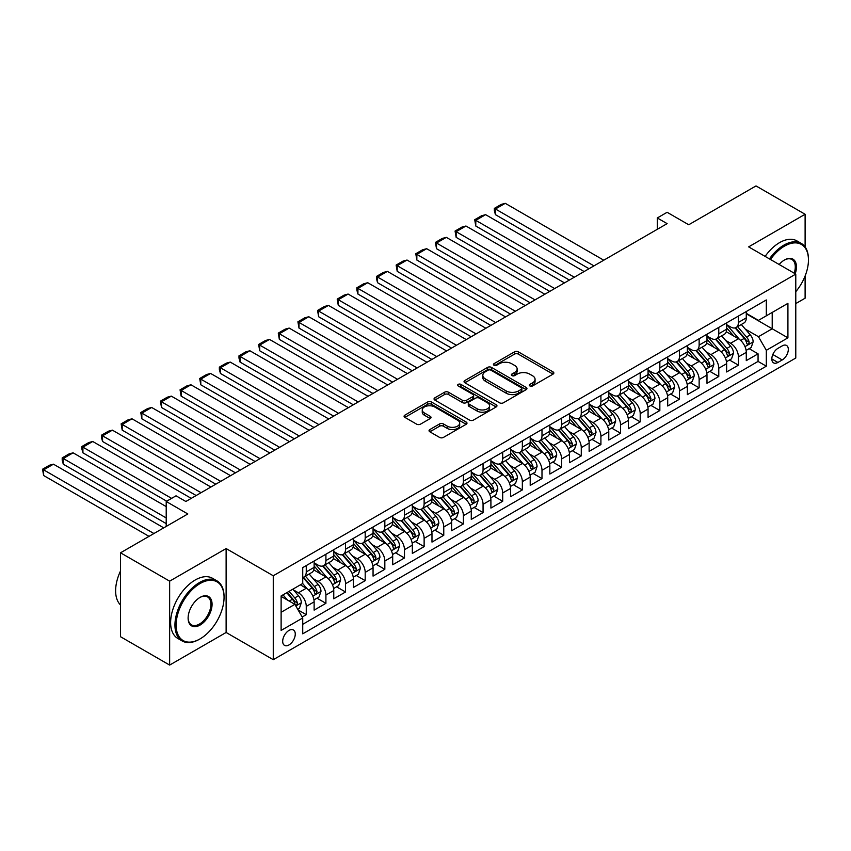 <?xml version="1.0" encoding="UTF-8"?>
<svg xmlns="http://www.w3.org/2000/svg" width="851" height="851" viewBox="0 0 851 851"><rect width="100%" height="100%" fill="white"/><g stroke="black" fill="none" stroke-linecap="round" stroke-linejoin="round"><path stroke-width="1.28" d="M529.865 385.95A1.904 1.106 0 0 0 532.566 385.95L553.044 374.121A2.723 1.574 0 0 0 553.852 373.015A2.723 1.574 0 0 0 553.044 371.898L518.344 351.857A2.723 1.574 0 0 0 514.483 351.857L493.995 363.685A1.904 1.106 0 0 0 493.442 364.462A1.904 1.106 0 0 0 493.995 365.249A1.904 1.106 0 0 0 496.697 365.249L499.346 363.717A8.723 5.042 0 0 1 511.685 363.717L514.578 365.387A8.723 5.042 0 0 1 517.142 368.951A8.723 5.042 0 0 1 514.578 372.515L511.93 374.036A1.904 1.106 0 0 0 511.377 374.823A1.904 1.106 0 0 0 511.93 375.599A1.904 1.106 0 0 0 514.632 375.599L517.28 374.068A8.723 5.042 0 0 1 529.62 374.068L532.513 375.738A8.723 5.042 0 0 1 535.066 379.301A8.723 5.042 0 0 1 532.513 382.865L529.865 384.397A1.904 1.106 0 0 0 529.301 385.173A1.904 1.106 0 0 0 529.865 385.95L529.865 384.397M288.978 644.952A8.893 5.127 120 0 0 294.786 637.112A8.893 5.127 120 0 0 293.425 629.995A8.893 5.127 120 0 0 288.978 630.431A8.893 5.127 120 0 0 283.17 638.271A8.893 5.127 120 0 0 284.532 645.388A8.893 5.127 120 0 0 288.978 644.952M429.84 429.564A2.723 1.574 0 0 0 429.042 430.67A2.723 1.574 0 0 0 429.84 431.787L439.573 437.414A2.723 1.574 0 0 0 443.435 437.414L466.188 424.277A2.723 1.574 0 0 0 466.986 423.16A2.723 1.574 0 0 0 466.188 422.043L431.478 402.012A2.723 1.574 0 0 0 427.627 402.012L404.874 415.15A2.723 1.574 0 0 0 404.076 416.256A2.723 1.574 0 0 0 404.874 417.373L416.628 424.16A2.723 1.574 0 0 0 420.49 424.16L430.223 418.543A2.723 1.574 0 0 0 431.021 417.426A2.723 1.574 0 0 0 430.223 416.32L424.394 412.948A7.297 4.212 0 0 1 422.256 409.969A7.297 4.212 0 0 1 426.755 406.076A7.297 4.212 0 0 1 434.712 406.991L457.561 420.181A7.297 4.212 0 0 1 459.689 423.16A7.297 4.212 0 0 1 455.189 427.053A7.297 4.212 0 0 1 447.243 426.138L443.435 423.936A2.723 1.574 0 0 0 439.573 423.936L429.84 429.564L429.84 431.787M805.11 246.95L805.11 214.271L756.007 185.922L688.725 224.76L667.12 212.293L657.291 217.962L667.12 223.632L185.848 501.484L176.029 495.814L166.211 501.484L166.211 526.439M169.647 581.159L169.647 665.078L226.121 632.474L226.121 548.555L169.647 581.159L120.534 552.799L187.816 513.961L166.211 501.484M226.121 548.555L273.267 575.765L795.781 274.096L795.781 358.026L273.267 659.695L273.267 575.765M805.11 214.271L748.635 246.875L795.781 274.096M499.537 402.789A2.723 1.574 0 0 0 503.398 402.789L526.152 389.652A2.723 1.574 0 0 0 526.95 388.545A2.723 1.574 0 0 0 526.152 387.428L491.442 367.387A2.723 1.574 0 0 0 487.591 367.387L464.837 380.525A2.723 1.574 0 0 0 464.04 381.642A2.723 1.574 0 0 0 464.837 382.748L499.537 402.789M458.944 386.365A1.904 1.106 0 0 1 460.88 386.631L460.88 384.365L496.165 404.736A2.723 1.574 0 0 1 496.963 405.853A2.723 1.574 0 0 1 496.165 406.959L473.411 420.096A2.723 1.574 0 0 1 469.561 420.096L434.85 400.066L434.85 397.832A2.723 1.574 0 0 0 434.053 398.949A2.723 1.574 0 0 0 434.85 400.066M434.85 397.832L444.594 392.215A2.723 1.574 0 0 1 448.445 392.215L462.519 400.342A2.723 1.574 0 0 0 466.38 400.342L472.837 396.609A2.723 1.574 0 0 0 473.635 395.502A2.723 1.574 0 0 0 472.837 394.385L458.178 385.928A1.904 1.106 0 0 1 457.625 385.141A1.904 1.106 0 0 1 458.806 384.131A1.904 1.106 0 0 1 460.88 384.365M169.647 665.078L120.534 636.729L120.534 552.799M795.781 303.584L805.11 298.201L805.11 276.001M302.19 617.018L306.264 614.667L298.116 609.965M293.478 589.934L298.403 592.785A11.116 6.414 60 0 1 306.264 606.391L314.125 601.859L314.125 610.135L325.912 603.327L316.966 598.168M313.115 578.595L318.051 581.435A11.116 6.414 60 0 1 325.912 595.051L333.762 590.509L333.762 598.796L345.549 591.988L336.613 586.828M332.762 567.255L337.698 570.096A11.116 6.414 60 0 1 345.549 583.712L353.41 579.169L353.41 587.456L365.196 580.648L356.261 575.489M352.41 555.905L357.335 558.756A11.116 6.414 60 0 1 365.196 572.372L373.057 567.83L373.057 576.106L384.833 569.308L375.897 564.149M372.047 544.566L376.982 547.416A11.116 6.414 60 0 1 384.833 561.022L392.694 556.49L392.694 564.766L404.48 557.969L395.545 552.799M391.694 533.226L396.619 536.077A11.116 6.414 60 0 1 404.48 549.682L412.341 545.151L412.341 553.427L424.128 546.619L415.192 541.459M411.331 521.886L416.267 524.737A11.116 6.414 60 0 1 424.128 538.343L431.978 533.811L431.978 542.087L443.765 535.279L434.829 530.12M430.978 510.547L435.914 513.398A11.116 6.414 60 0 1 443.765 527.003L451.626 522.471L451.626 530.747L463.412 523.939L454.477 518.78M450.626 499.207L455.551 502.047A11.116 6.414 60 0 1 463.412 515.663L471.273 511.121L471.273 519.408L483.06 512.6L474.113 507.441M470.263 487.868L475.198 490.708A11.116 6.414 60 0 1 483.06 504.324L490.91 499.782L490.91 508.068L502.696 501.26L493.761 496.101M489.91 476.517L494.846 479.368A11.116 6.414 60 0 1 502.696 492.984L510.557 488.442L510.557 496.718L522.344 489.921L513.408 484.762M509.558 465.178L514.483 468.029A11.116 6.414 60 0 1 522.344 481.634L530.205 477.103L530.205 485.378L541.991 478.581L533.045 473.411M529.194 453.838L534.13 456.689A11.116 6.414 60 0 1 541.991 470.295L549.842 465.763L549.842 474.039L561.628 467.231L552.693 462.072M548.842 442.499L553.767 445.35A11.116 6.414 60 0 1 561.628 458.955L569.489 454.423L569.489 462.699L581.276 455.891L572.34 450.732M568.479 431.159L573.414 434.01A11.116 6.414 60 0 1 581.276 447.615L589.126 443.084L589.126 451.36L600.912 444.552L591.977 439.393M588.126 419.82L593.062 422.66A11.116 6.414 60 0 1 600.912 436.276L608.773 431.734L608.773 440.02L620.56 433.212L611.624 428.053M607.774 408.48L612.699 411.32A11.116 6.414 60 0 1 620.56 424.936L628.421 420.394L628.421 428.681L640.207 421.873L631.261 416.713M627.41 397.14L632.346 399.981A11.116 6.414 60 0 1 640.207 413.597L648.058 409.054L648.058 417.33L659.844 410.533L650.909 405.374M647.058 385.79L651.994 388.641A11.116 6.414 60 0 1 659.844 402.246L667.705 397.715L667.705 405.991L679.492 399.193L670.556 394.024M666.705 374.451L671.63 377.301A11.116 6.414 60 0 1 679.492 390.907L687.353 386.375L687.353 394.651L699.139 387.843L690.193 382.684M686.342 363.111L691.278 365.962A11.116 6.414 60 0 1 699.139 379.567L706.99 375.036L706.99 383.312L718.776 376.504L709.84 371.344M705.99 351.771L710.915 354.622A11.116 6.414 60 0 1 718.776 368.228L726.637 363.696L726.637 371.972L738.423 365.164L738.423 356.888A11.116 6.414 -120 0 0 730.562 343.272L725.626 340.432M729.488 360.005L738.423 365.164M314.125 601.859A11.116 6.414 -120 0 0 306.264 588.243L300.371 584.839M333.762 590.509A11.116 6.414 -120 0 0 325.912 576.904L313.764 569.893M353.41 579.169A11.116 6.414 -120 0 0 345.549 565.564L333.401 558.554M373.057 567.83A11.116 6.414 -120 0 0 365.196 554.224L353.048 547.204M392.694 556.49A11.116 6.414 -120 0 0 384.833 542.885L372.685 535.864M412.341 545.151A11.116 6.414 -120 0 0 404.48 531.535L392.332 524.524M431.978 533.811A11.116 6.414 -120 0 0 424.128 520.195L411.98 513.185M451.626 522.471A11.116 6.414 -120 0 0 443.765 508.855L431.617 501.845M471.273 511.121A11.116 6.414 -120 0 0 463.412 497.516L451.264 490.506M490.91 499.782A11.116 6.414 -120 0 0 483.06 486.176L470.911 479.166M510.557 488.442A11.116 6.414 -120 0 0 502.696 474.837L490.548 467.816M530.205 477.103A11.116 6.414 -120 0 0 522.344 463.497L510.196 456.476M549.842 465.763A11.116 6.414 -120 0 0 541.991 452.147L529.833 445.137M569.489 454.423A11.116 6.414 -120 0 0 561.628 440.807L549.48 433.797M589.126 443.084A11.116 6.414 -120 0 0 581.276 429.468L569.128 422.458M608.773 431.734A11.116 6.414 -120 0 0 600.912 418.128L588.764 411.118M628.421 420.394A11.116 6.414 -120 0 0 620.56 406.789L608.412 399.779M648.058 409.054A11.116 6.414 -120 0 0 640.207 395.449L628.059 388.428M667.705 397.715A11.116 6.414 -120 0 0 659.844 384.109L647.696 377.089M687.353 386.375A11.116 6.414 -120 0 0 679.492 372.759L667.344 365.749M706.99 375.036A11.116 6.414 -120 0 0 699.139 361.42L686.991 354.41M726.637 363.696A11.116 6.414 -120 0 0 718.776 350.08L706.628 343.07M782.229 345.889L777.899 348.378A8.616 4.968 120 0 0 772.283 355.973A8.616 4.968 120 0 0 773.602 362.866A8.616 4.968 120 0 0 777.899 362.441L782.229 359.952A8.616 4.968 120 0 0 787.856 352.357A8.616 4.968 120 0 0 786.537 345.463A8.616 4.968 120 0 0 782.229 345.889M281.117 612.284L294.871 604.348L302.733 617.954L302.733 633.835L766.315 366.185L766.315 350.314L758.454 336.698L745.274 329.092M302.733 617.954L281.117 630.431L281.117 595.955L302.733 583.478L302.733 567.606L766.315 299.956L766.315 315.827L787.92 303.36L787.92 337.836L766.315 350.314M314.125 562.841L318.051 565.107A11.116 6.414 60 0 0 323.603 565.66L331.465 561.117A11.116 6.414 -120 0 0 333.762 556.033L333.762 549.682M333.762 551.501L337.698 553.767A11.116 6.414 60 0 0 343.251 554.32L351.112 549.778A11.116 6.414 -120 0 0 353.41 544.693L353.41 538.343M353.41 540.162L357.335 542.427A11.116 6.414 60 0 0 362.898 542.981L370.749 538.438A11.116 6.414 -120 0 0 373.057 533.354L373.057 527.003M373.057 528.822L376.982 531.088A11.116 6.414 60 0 0 382.535 531.63L390.396 527.099A11.116 6.414 -120 0 0 392.694 522.014L392.694 515.663M392.694 517.472L396.619 519.748A11.116 6.414 60 0 0 402.183 520.291L410.033 515.759A11.116 6.414 -120 0 0 412.341 510.674L412.341 504.324M412.341 506.132L416.267 508.398A11.116 6.414 60 0 0 421.819 508.951L429.681 504.42A11.116 6.414 -120 0 0 431.978 499.335L431.978 492.974M431.978 494.793L435.914 497.058A11.116 6.414 60 0 0 441.467 497.612L449.328 493.08A11.116 6.414 -120 0 0 451.626 487.985L451.626 481.634M451.626 483.453L455.551 485.719A11.116 6.414 60 0 0 461.114 486.272L468.965 481.73A11.116 6.414 -120 0 0 471.273 476.645L471.273 470.295M471.273 472.114L475.198 474.379A11.116 6.414 60 0 0 480.751 474.932L488.612 470.39A11.116 6.414 -120 0 0 490.91 465.306L490.91 458.955M490.91 460.774L494.846 463.04A11.116 6.414 60 0 0 500.399 463.593L508.26 459.051A11.116 6.414 -120 0 0 510.557 453.966L510.557 447.615M510.557 449.434L514.483 451.7A11.116 6.414 60 0 0 520.046 452.253L527.897 447.711A11.116 6.414 -120 0 0 530.205 442.626L530.205 436.276M530.205 438.084L534.13 440.361A11.116 6.414 60 0 0 539.683 440.903L547.544 436.372A11.116 6.414 -120 0 0 549.842 431.287L549.842 424.936M549.842 426.745L553.767 429.01A11.116 6.414 60 0 0 559.33 429.564L567.181 425.032A11.116 6.414 -120 0 0 569.489 419.947L569.489 413.597M569.489 415.405L573.414 417.671A11.116 6.414 60 0 0 578.967 418.224L586.828 413.692A11.116 6.414 -120 0 0 589.126 408.597L589.126 402.246M589.126 404.065L593.062 406.331A11.116 6.414 60 0 0 598.615 406.884L606.476 402.342A11.116 6.414 -120 0 0 608.773 397.257L608.773 390.907M608.773 392.726L612.699 394.992A11.116 6.414 60 0 0 618.262 395.545L626.113 391.003A11.116 6.414 -120 0 0 628.421 385.918L628.421 379.567M628.421 381.386L632.346 383.652A11.116 6.414 60 0 0 637.899 384.205L645.76 379.663A11.116 6.414 -120 0 0 648.058 374.578L648.058 368.228M648.058 370.047L651.994 372.312A11.116 6.414 60 0 0 657.546 372.866L665.408 368.323A11.116 6.414 -120 0 0 667.705 363.239L667.705 356.888M667.705 358.696L671.63 360.973A11.116 6.414 60 0 0 677.194 361.515L685.044 356.984A11.116 6.414 -120 0 0 687.353 351.899L687.353 345.549M687.353 347.357L691.278 349.633A11.116 6.414 60 0 0 696.831 350.176L704.692 345.644A11.116 6.414 -120 0 0 706.99 340.56L706.99 334.209M706.99 336.017L710.915 338.283A11.116 6.414 60 0 0 716.478 338.836L724.329 334.305A11.116 6.414 -120 0 0 726.637 329.209L726.637 322.859M302.733 624.304L758.06 361.42L758.06 353.825L746.274 360.633L746.274 352.346A11.116 6.414 -120 0 0 738.423 338.741L726.275 331.73M726.637 324.678L730.562 326.944A11.116 6.414 -120 0 0 736.115 327.497A11.116 6.414 -120 0 0 738.423 322.412L738.423 316.061M736.115 327.497L743.976 322.965A11.116 6.414 -120 0 0 746.274 317.87L746.274 311.519M306.264 565.564L306.264 571.915A11.116 6.414 60 0 1 303.967 576.999A11.116 6.414 60 0 1 302.733 577.446M303.967 576.999L311.817 572.468A11.116 6.414 -120 0 0 314.125 567.372L314.125 561.022M325.912 554.224L325.912 560.575A11.116 6.414 60 0 1 323.603 565.66M345.549 542.885L345.549 549.235A11.116 6.414 60 0 1 343.251 554.32M365.196 531.535L365.196 537.885A11.116 6.414 60 0 1 362.898 542.981M384.833 520.195L384.833 526.546A11.116 6.414 60 0 1 382.535 531.63M404.48 508.855L404.48 515.206A11.116 6.414 60 0 1 402.183 520.291M424.128 497.516L424.128 503.866A11.116 6.414 60 0 1 421.819 508.951M443.765 486.176L443.765 492.527A11.116 6.414 60 0 1 441.467 497.612M463.412 474.837L463.412 481.187A11.116 6.414 60 0 1 461.114 486.272M483.06 463.497L483.06 469.848A11.116 6.414 60 0 1 480.751 474.932M502.696 452.147L502.696 458.498A11.116 6.414 60 0 1 500.399 463.593M522.344 440.807L522.344 447.158A11.116 6.414 60 0 1 520.046 452.253M541.991 429.468L541.991 435.818A11.116 6.414 60 0 1 539.683 440.903M561.628 418.128L561.628 424.479A11.116 6.414 60 0 1 559.33 429.564M581.276 406.789L581.276 413.139A11.116 6.414 60 0 1 578.967 418.224M600.912 395.449L600.912 401.8A11.116 6.414 60 0 1 598.615 406.884M620.56 384.109L620.56 390.46A11.116 6.414 60 0 1 618.262 395.545M640.207 372.759L640.207 379.11A11.116 6.414 60 0 1 637.899 384.205M659.844 361.42L659.844 367.77A11.116 6.414 60 0 1 657.546 372.866M679.492 350.08L679.492 356.431A11.116 6.414 60 0 1 677.194 361.515M699.139 338.741L699.139 345.091A11.116 6.414 60 0 1 696.831 350.176M718.776 327.401L718.776 333.752A11.116 6.414 60 0 1 716.478 338.836M718.776 368.228L718.776 376.504M699.139 379.567L699.139 387.843M679.492 390.907L679.492 399.193M659.844 402.246L659.844 410.533M640.207 413.597L640.207 421.873M620.56 424.936L620.56 433.212M600.912 436.276L600.912 444.552M581.276 447.615L581.276 455.891M561.628 458.955L561.628 467.231M541.991 470.295L541.991 478.581M522.344 481.634L522.344 489.921M502.696 492.984L502.696 501.26M483.06 504.324L483.06 512.6M463.412 515.663L463.412 523.939M443.765 527.003L443.765 535.279M424.128 538.343L424.128 546.619M404.48 549.682L404.48 557.969M384.833 561.022L384.833 569.308M365.196 572.372L365.196 580.648M345.549 583.712L345.549 591.988M325.912 595.051L325.912 603.327M306.264 606.391L306.264 614.667M294.871 604.348L281.117 596.413M758.454 336.698L772.208 328.763L772.208 312.434L787.92 303.36M746.274 313.796L787.92 337.836M746.274 313.338L758.454 320.37L766.315 315.827M226.121 632.474L273.267 659.695M657.291 217.962L657.291 229.302M749.125 348.665L758.06 353.825M758.06 361.42L766.315 366.185M530.62 386.226L532.513 385.131A8.723 5.042 0 0 0 535.066 381.567L535.066 379.301M517.142 368.951L517.142 371.217A8.723 5.042 0 0 1 514.578 374.78L512.696 375.865M553.012 374.142L518.344 354.133A2.723 1.574 0 0 0 514.483 354.133L494.761 365.515M526.152 387.428L526.152 389.652L491.442 369.653A2.723 1.574 0 0 0 487.591 369.653L464.869 382.769M521.333 389.322A1.904 1.106 0 0 0 521.886 388.545A1.904 1.106 0 0 0 521.333 387.758L490.867 370.174A1.904 1.106 0 0 0 488.166 370.174L485.368 371.791A8.723 5.042 0 0 0 482.815 375.344A8.723 5.042 0 0 0 485.368 378.908L506.196 390.939A8.723 5.042 0 0 0 518.536 390.939L521.333 389.322L521.333 391.588A1.904 1.106 0 0 0 521.886 390.811L521.886 388.545M482.815 375.344L482.815 377.621A8.723 5.042 0 0 0 485.368 381.184L485.368 378.908M521.333 391.588L518.536 393.205A8.723 5.042 0 0 1 506.196 393.205L485.368 381.184M434.893 400.087L444.594 394.481L444.594 392.215M473.635 395.502L473.635 397.768A2.723 1.574 0 0 1 472.837 398.874L466.38 402.608A2.723 1.574 0 0 1 462.519 402.608L448.445 394.481A2.723 1.574 0 0 0 444.594 394.481M460.88 386.631L496.133 406.98M477.124 408.778A7.297 4.212 0 0 0 485.081 409.682A7.297 4.212 0 0 0 489.58 405.799A7.297 4.212 0 0 0 487.442 402.821L479.39 398.172A2.723 1.574 0 0 0 475.539 398.172L469.082 401.895A2.723 1.574 0 0 0 468.284 403.012A2.723 1.574 0 0 0 469.082 404.129L477.124 408.778L477.124 411.044A7.297 4.212 0 0 0 485.081 411.958A7.297 4.212 0 0 0 489.58 408.065L489.58 405.799M468.284 403.012L468.284 405.278A2.723 1.574 0 0 0 469.082 406.395L469.082 404.129M477.124 411.044L469.082 406.395M459.689 423.16L459.689 425.426A7.297 4.212 0 0 1 455.189 429.319A7.297 4.212 0 0 1 447.243 428.404L443.435 426.213A2.723 1.574 0 0 0 439.573 426.213L429.872 431.808M422.256 409.969L422.256 412.235A7.297 4.212 0 0 0 424.394 415.214L424.394 412.948M430.191 418.564L424.394 415.214M466.146 424.298L431.478 404.278A2.723 1.574 0 0 0 427.627 404.278L404.906 417.394M746.114 350.399L751.188 347.474L753.156 341.804A7.361 4.255 -120 0 0 750.284 334.89L741.306 324.497M593.945 265.874L495.431 208.995L505.249 203.325L603.763 260.204M739.508 339.464L728.871 327.135A21.254 12.265 -120 0 0 726.637 324.795M495.431 214.665L494.346 210.644L494.346 208.378L495.431 208.995L495.431 214.665L589.03 268.714M733.679 335.996L727.722 329.103A17.637 10.18 -120 0 0 726.637 327.922M735.115 327.901L744.2 338.411A7.361 4.255 60 0 1 746.816 343.474C747.923 344.953 748.71 344.506 749.178 342.113A7.361 4.255 -120 0 0 746.55 337.049L737.583 326.656M735.658 327.72L745.402 339.017A3.755 2.17 60 0 1 746.348 340.485L749.178 342.113M746.816 343.474L747.359 344.347M494.346 208.378L501.228 204.41L505.249 203.325M795.781 291.702A33.891 19.562 120 0 0 808.45 259.981A33.891 19.562 120 0 0 784.484 246.141A33.891 19.562 120 0 0 770.453 259.481M769.442 258.895A34.721 20.052 -60 0 1 783.899 245.12A34.721 20.052 -60 0 1 801.259 243.397A34.721 20.052 -60 0 1 808.45 259.3A34.721 20.052 -60 0 1 808.45 259.64M779.154 264.501A16.946 9.786 -60 0 1 784.484 259.981L784.484 259.981A16.946 9.786 -60 0 1 795.217 273.767M765.123 256.396A34.721 20.052 -60 0 1 779.569 242.62A34.721 20.052 -60 0 1 796.94 240.907L801.259 243.397M794.185 273.171A16.116 9.308 120 0 0 791.951 259.523A16.116 9.308 120 0 0 784.186 260.151M199.506 639.218L200.091 638.878A33.891 19.562 120 0 0 224.058 597.37A33.891 19.562 120 0 0 200.091 583.541A33.891 19.562 120 0 0 176.125 625.049A33.891 19.562 120 0 0 200.091 638.878L199.506 639.218A34.721 20.052 -60 0 1 182.135 640.941A34.721 20.052 -60 0 1 176.817 613.114A34.721 20.052 -60 0 1 199.506 582.52A34.721 20.052 -60 0 1 216.867 580.797A34.721 20.052 -60 0 1 224.058 596.689A34.721 20.052 -60 0 1 224.058 597.04M200.091 625.049A16.946 9.786 -60 0 1 188.114 618.124A16.946 9.786 -60 0 1 200.091 597.37L200.091 597.37A16.946 9.786 -60 0 1 212.069 604.295A16.946 9.786 -60 0 1 200.091 625.049M188.114 617.783A16.116 9.308 120 0 0 191.443 624.825A16.116 9.308 120 0 0 199.506 624.028A16.116 9.308 120 0 0 210.027 609.827A16.116 9.308 120 0 0 207.559 596.913A16.116 9.308 120 0 0 199.794 597.551M182.135 640.941L177.816 638.452A34.721 20.052 -60 0 1 172.498 610.624A34.721 20.052 -60 0 1 195.177 580.02A34.721 20.052 -60 0 1 212.537 578.297L216.867 580.797M120.534 604.976A34.721 20.052 -60 0 1 120.534 570.947M726.467 361.749L731.541 358.814L733.509 353.144A7.361 4.255 -120 0 0 730.647 346.229L721.669 335.837M574.297 277.213L475.783 220.345L485.613 214.665L584.116 271.543M719.872 350.803L709.223 338.475A21.254 12.265 -120 0 0 706.99 336.145M475.783 226.015L474.709 219.718L475.783 220.345L475.783 226.015L569.383 280.053M714.032 347.346L708.075 340.453A17.637 10.18 -120 0 0 706.99 339.262M715.478 339.241L724.552 349.75A7.361 4.255 60 0 1 727.179 354.814C728.286 356.303 729.073 355.846 729.53 353.463A7.361 4.255 -120 0 0 726.914 348.389L717.936 337.996M716.01 339.07L725.765 350.357A3.755 2.17 60 0 1 726.711 351.825L729.53 353.463M727.179 354.814L727.711 355.686M474.709 219.718L481.581 215.75L485.613 214.665M706.83 373.089L711.904 370.153L713.861 364.483A7.361 4.255 -120 0 0 711 357.569L702.022 347.176M554.661 288.553L456.147 231.685L465.965 226.015L564.479 282.883M700.224 362.143L689.587 349.814A21.254 12.265 -120 0 0 687.353 347.485M456.147 237.355L455.062 231.057L456.147 231.685L456.147 237.355L549.746 291.393M694.384 358.686L688.438 351.793A17.637 10.18 -120 0 0 687.353 350.601M695.831 350.58L704.905 361.09A7.361 4.255 60 0 1 707.532 366.164C708.638 367.643 709.426 367.185 709.894 364.802A7.361 4.255 -120 0 0 707.266 359.728L698.288 349.335M696.363 350.41L706.117 361.696A3.755 2.17 60 0 1 707.064 363.164L709.894 364.802M707.532 366.164L708.075 367.036M455.062 231.057L461.933 227.089L465.965 226.015M687.183 384.429L692.257 381.493L694.225 375.823A7.361 4.255 -120 0 0 691.352 368.909L682.385 358.526M535.013 299.892L436.499 243.024L446.318 237.355L544.831 294.223M680.587 373.483L669.939 361.154A21.254 12.265 -120 0 0 667.705 358.824M436.499 248.694L435.425 242.397L436.499 243.024L436.499 248.694L530.099 302.733M674.747 370.025L668.79 363.132A17.637 10.18 -120 0 0 667.705 361.941M676.183 361.92L685.268 372.43A7.361 4.255 60 0 1 687.895 377.504C689.002 378.982 689.778 378.525 690.246 376.142A7.361 4.255 -120 0 0 687.619 371.068L678.651 360.675M676.726 361.749L686.48 373.036A3.755 2.17 60 0 1 687.417 374.504L690.246 376.142M687.895 377.504L688.427 378.376M435.425 242.397L442.297 238.429L446.318 237.355M667.535 395.768L672.62 392.843L674.577 387.162A7.361 4.255 -120 0 0 671.716 380.259L662.738 369.866M515.366 311.243L416.852 254.364L426.681 248.694L525.195 305.573M660.94 384.822L650.292 372.504A21.254 12.265 -120 0 0 648.058 370.164M416.852 260.034L415.777 253.736L416.852 254.364L416.852 260.034L510.462 314.072M655.1 381.365L649.143 374.472A17.637 10.18 -120 0 0 648.058 373.291M656.547 373.259L665.62 383.769A7.361 4.255 60 0 1 668.248 388.843C669.354 390.322 670.141 389.864 670.609 387.482A7.361 4.255 -120 0 0 667.982 382.407L659.004 372.015M657.078 373.089L666.833 384.386A3.755 2.17 60 0 1 667.78 385.854L670.609 387.482M668.248 388.843L668.78 389.715M415.777 253.736L422.649 249.769L426.681 248.694M647.898 407.108L652.972 404.182L654.94 398.513A7.361 4.255 -120 0 0 652.068 391.598L643.09 381.205M495.729 322.582L397.215 265.703L407.033 260.034L505.547 316.912M641.292 396.162L630.655 383.844A21.254 12.265 -120 0 0 628.421 381.503M397.215 271.373L396.13 265.076L397.215 265.703L397.215 271.373L490.814 325.412M635.463 392.705L629.506 385.811A17.637 10.18 -120 0 0 628.421 384.631M636.899 384.599L645.983 395.109A7.361 4.255 60 0 1 648.6 400.183C649.707 401.661 650.494 401.215 650.962 398.821A7.361 4.255 -120 0 0 648.334 393.747L639.356 383.354M637.431 384.429L647.185 395.726A3.755 2.17 60 0 1 648.132 397.194L650.962 398.821M648.6 400.183L649.143 401.055M396.13 265.076L403.012 261.108L407.033 260.034M628.251 418.447L633.325 415.522L635.293 409.852A7.361 4.255 -120 0 0 632.421 402.938L623.453 392.545M476.081 333.922L377.567 277.043L387.396 271.373L485.9 328.252M621.655 407.501L611.007 395.183A21.254 12.265 -120 0 0 608.773 392.843M377.567 282.713L376.493 278.692L376.493 276.426L377.567 277.043L377.567 282.713L471.167 336.751M615.816 404.044L609.859 397.151A17.637 10.18 -120 0 0 608.773 395.97M617.262 395.938L626.336 406.448A7.361 4.255 60 0 1 628.963 411.522C630.07 413.001 630.857 412.554 631.314 410.161A7.361 4.255 -120 0 0 628.698 405.087L619.719 394.704M617.794 395.768L627.549 407.065A3.755 2.17 60 0 1 628.495 408.533L631.314 410.161M628.963 411.522L629.495 412.395M376.493 276.426L383.365 272.448L387.396 271.373M608.614 429.787L613.688 426.862L615.645 421.192A7.361 4.255 -120 0 0 612.784 414.277L603.806 403.885M456.434 345.261L357.931 288.383L367.749 282.713L466.263 339.592M602.008 418.852L591.36 406.523A21.254 12.265 -120 0 0 589.126 404.182M357.931 294.052L356.846 290.031L356.846 287.766L357.931 288.383L357.931 294.052L451.53 348.102M596.168 415.384L590.222 408.491A17.637 10.18 -120 0 0 589.126 407.31M597.615 407.278L606.689 417.798A7.361 4.255 60 0 1 609.316 422.862C610.422 424.341 611.209 423.894 611.678 421.5A7.361 4.255 -120 0 0 609.05 416.437L600.072 406.044M598.147 407.108L607.901 418.405A3.755 2.17 60 0 1 608.848 419.873L611.678 421.5M609.316 422.862L609.848 423.734M356.846 287.766L363.717 283.798L367.749 282.713M588.966 441.137L594.041 438.201L596.008 432.531A7.361 4.255 -120 0 0 593.136 425.617L584.158 415.224M436.797 356.601L338.283 299.733L348.102 294.052L446.615 350.931M582.361 430.191L571.723 417.862A21.254 12.265 -120 0 0 569.489 415.533M338.283 305.403L337.198 299.105L338.283 299.733L338.283 305.403L431.882 359.441M576.531 426.734L570.574 419.841A17.637 10.18 -120 0 0 569.489 418.649M577.967 418.628L587.052 429.138A7.361 4.255 60 0 1 589.669 434.201C590.775 435.691 591.562 435.233 592.03 432.84A7.361 4.255 -120 0 0 589.403 427.776L580.435 417.384M578.499 418.447L588.254 429.744A3.755 2.17 60 0 1 589.2 431.212L592.03 432.84M589.669 434.201L590.211 435.074M337.198 299.105L344.081 295.137L348.102 294.052M569.319 452.477L574.393 449.541L576.361 443.871A7.361 4.255 -120 0 0 573.5 436.957L564.521 426.564M417.15 367.94L318.636 311.072L328.465 305.403L426.968 362.271M562.724 441.531L552.076 429.202A21.254 12.265 -120 0 0 549.842 426.872M318.636 316.742L317.561 310.445L318.636 311.072L318.636 316.742L412.235 370.781M556.884 438.074L550.927 431.18A17.637 10.18 -120 0 0 549.842 429.989M558.33 429.968L567.404 440.478A7.361 4.255 60 0 1 570.032 445.552C571.138 447.03 571.925 446.573 572.383 444.19A7.361 4.255 -120 0 0 569.766 439.116L560.788 428.723M558.862 429.798L568.617 441.084A3.755 2.17 60 0 1 569.564 442.552L572.383 444.19M570.032 445.552L570.564 446.424M317.561 310.445L324.433 306.477L328.465 305.403M549.682 463.816L554.756 460.88L556.714 455.211A7.361 4.255 -120 0 0 553.852 448.296L544.874 437.914M397.502 379.28L298.999 322.412L308.817 316.742L407.331 373.61M543.076 452.87L532.439 440.541A21.254 12.265 -120 0 0 530.205 438.212M298.999 328.082L297.914 321.784L298.999 322.412L298.999 328.082L392.598 382.12M537.236 449.413L531.29 442.52A17.637 10.18 -120 0 0 530.205 441.329M538.683 441.307L547.757 451.817A7.361 4.255 60 0 1 550.384 456.891C551.491 458.37 552.278 457.912 552.746 455.53A7.361 4.255 -120 0 0 550.118 450.456L541.14 440.063M539.215 441.137L548.969 452.424A3.755 2.17 60 0 1 549.916 453.891L552.746 455.53M550.384 456.891L550.927 457.764M297.914 321.784L304.786 317.817L308.817 316.742M530.035 475.156L535.109 472.231L537.077 466.55A7.361 4.255 -120 0 0 534.205 459.646L525.237 449.254M377.865 390.63L279.351 333.752L289.17 328.082L387.684 384.96M523.429 464.21L512.791 451.892A21.254 12.265 -120 0 0 510.557 449.551M279.351 339.421L278.277 333.124L279.351 333.752L279.351 339.421L372.951 393.46M517.599 460.753L511.642 453.86A17.637 10.18 -120 0 0 510.557 452.679M519.036 452.647L528.12 463.157A7.361 4.255 60 0 1 530.747 468.231C531.854 469.709 532.63 469.252 533.098 466.869A7.361 4.255 -120 0 0 530.471 461.795L521.503 451.402M519.578 452.477L529.333 463.774A3.755 2.17 60 0 1 530.269 465.242L533.098 466.869M530.747 468.231L531.279 469.103M278.277 333.124L285.149 329.156L289.17 328.082M510.387 486.495L515.472 483.57L517.429 477.9A7.361 4.255 -120 0 0 514.568 470.986L505.59 460.593M358.218 401.97L259.704 345.091L269.533 339.421L368.047 396.3M503.792 475.549L493.144 463.231A21.254 12.265 -120 0 0 490.91 460.891M259.704 350.761L258.63 344.464L259.704 345.091L259.704 350.761L353.314 404.799M497.952 472.092L491.995 465.199A17.637 10.18 -120 0 0 490.91 464.018M499.399 463.986L508.472 474.496A7.361 4.255 60 0 1 511.1 479.57C512.206 481.049 512.993 480.602 513.461 478.209A7.361 4.255 -120 0 0 510.834 473.135L501.856 462.742M499.931 463.816L509.685 475.113A3.755 2.17 60 0 1 510.632 476.581L513.461 478.209M511.1 479.57L511.632 480.443M258.63 344.464L265.501 340.496L269.533 339.421M490.75 497.835L495.825 494.91L497.792 489.24A7.361 4.255 -120 0 0 494.92 482.326L485.942 471.933M338.581 413.309L240.067 356.431L249.886 350.761L348.399 407.64M484.145 486.889L473.507 474.571A21.254 12.265 -120 0 0 471.273 472.231M240.067 362.1L238.982 358.08L238.982 355.814L240.067 356.431L240.067 362.1L333.666 416.139M478.305 483.432L472.358 476.539A17.637 10.18 -120 0 0 471.273 475.358M479.751 475.326L488.836 485.836A7.361 4.255 60 0 1 491.452 490.91C492.559 492.389 493.346 491.942 493.814 489.548A7.361 4.255 -120 0 0 491.187 484.474L482.209 474.092M480.283 475.156L490.038 486.453A3.755 2.17 60 0 1 490.984 487.921L493.814 489.548M491.452 490.91L491.995 491.782M238.982 355.814L245.865 351.835L249.886 350.761M471.103 509.175L476.177 506.249L478.145 500.579A7.361 4.255 -120 0 0 475.273 493.665L466.305 483.272M318.934 424.649L220.42 367.77L230.249 362.1L328.752 418.979M464.508 498.239L453.86 485.91A21.254 12.265 -120 0 0 451.626 483.57M220.42 373.44L219.345 369.419L219.345 367.153L220.42 367.77L220.42 373.44L314.019 427.489M458.668 494.771L452.711 487.878A17.637 10.18 -120 0 0 451.626 486.698M460.114 486.666L469.188 497.186A7.361 4.255 60 0 1 471.816 502.25C472.922 503.728 473.709 503.281 474.167 500.888A7.361 4.255 -120 0 0 471.55 495.825L462.572 485.432M460.646 486.495L470.401 497.792A3.755 2.17 60 0 1 471.348 499.26L474.167 500.888M471.816 502.25L472.348 503.122M219.345 367.153L226.217 363.186L230.249 362.1M451.455 520.525L456.54 517.589L458.498 511.919A7.361 4.255 -120 0 0 455.636 505.005L446.658 494.612M299.286 435.989L200.783 379.12L210.601 373.44L309.115 430.319M444.86 509.579L434.212 497.25A21.254 12.265 -120 0 0 431.978 494.92M200.783 384.79L199.698 378.493L200.783 379.12L200.783 384.79L294.382 438.829M439.02 506.122L433.074 499.229A17.637 10.18 -120 0 0 431.978 498.037M440.467 498.016L449.541 508.526A7.361 4.255 60 0 1 452.168 513.589C453.275 515.078 454.062 514.621 454.53 512.228A7.361 4.255 -120 0 0 451.902 507.164L442.924 496.771M440.999 497.835L450.753 509.132A3.755 2.17 60 0 1 451.7 510.6L454.53 512.228M452.168 513.589L452.7 514.461M199.698 378.493L206.57 374.525L210.601 373.44M431.819 531.864L436.893 528.928L438.861 523.259A7.361 4.255 -120 0 0 435.989 516.344L427.011 505.951M279.649 447.328L181.135 390.46L190.954 384.79L289.468 441.658M425.213 520.918L414.575 508.59A21.254 12.265 -120 0 0 412.341 506.26M181.135 396.13L180.05 389.832L181.135 390.46L181.135 396.13L274.735 450.168M419.383 517.461L413.426 510.568A17.637 10.18 -120 0 0 412.341 509.377M420.82 509.355L429.904 519.865A7.361 4.255 60 0 1 432.521 524.939C433.627 526.418 434.414 525.961 434.882 523.578A7.361 4.255 -120 0 0 432.255 518.504L423.287 508.111M421.351 509.185L431.106 520.472A3.755 2.17 60 0 1 432.053 521.94L434.882 523.578M432.521 524.939L433.063 525.812M180.05 389.832L186.933 385.865L190.954 384.79M412.171 543.204L417.245 540.268L419.213 534.598A7.361 4.255 -120 0 0 416.352 527.684L407.374 517.302M260.002 458.668L161.488 401.8L171.317 396.13L269.82 452.998M405.576 532.258L394.928 519.929A21.254 12.265 -120 0 0 392.694 517.599M161.488 407.469L160.413 401.172L161.488 401.8L161.488 407.469L255.087 461.508M399.736 528.801L393.779 521.908A17.637 10.18 -120 0 0 392.694 520.716M401.183 520.695L410.256 531.205A7.361 4.255 60 0 1 412.884 536.279C413.99 537.758 414.777 537.3 415.235 534.917A7.361 4.255 -120 0 0 412.618 529.843L403.64 519.45M401.715 520.525L411.469 531.811A3.755 2.17 60 0 1 412.416 533.279L415.235 534.917M412.884 536.279L413.416 537.151M160.413 401.172L167.285 397.204L171.317 396.13M392.534 554.544L397.608 551.618L399.566 545.938A7.361 4.255 -120 0 0 396.704 539.034L387.726 528.641M240.354 470.018L141.851 413.139L151.669 407.469L250.183 464.348M385.928 543.598L375.28 531.279A21.254 12.265 -120 0 0 373.057 528.939M141.851 418.809L140.766 412.512L141.851 413.139L141.851 418.809L235.45 472.848M380.089 540.14L374.142 533.247A17.637 10.18 -120 0 0 373.057 532.066M381.535 532.035L390.609 542.544A7.361 4.255 60 0 1 393.236 547.618C394.343 549.097 395.13 548.64 395.598 546.257A7.361 4.255 -120 0 0 392.971 541.183L383.992 530.79M382.067 531.864L391.822 543.161A3.755 2.17 60 0 1 392.768 544.619L395.598 546.257M393.236 547.618L393.779 548.491M140.766 412.512L147.638 408.544L151.669 407.469M372.887 565.883L377.961 562.958L379.929 557.288A7.361 4.255 -120 0 0 377.057 550.374L368.089 539.981M220.717 481.358L122.204 424.479L132.022 418.809L230.536 475.688M366.281 554.937L355.644 542.619A21.254 12.265 -120 0 0 353.41 540.279M122.204 430.149L121.129 423.851L122.204 424.479L122.204 430.149L215.803 484.187M360.452 551.48L354.495 544.587A17.637 10.18 -120 0 0 353.41 543.406M361.888 543.374L370.972 553.884A7.361 4.255 60 0 1 373.6 558.958C374.706 560.437 375.482 559.979 375.951 557.596A7.361 4.255 -120 0 0 373.323 552.522L364.356 542.13M362.43 543.204L372.185 554.501A3.755 2.17 60 0 1 373.121 555.969L375.951 557.596M373.6 558.958L374.132 559.83M121.129 423.851L128.001 419.883L132.022 418.809M353.239 577.223L358.324 574.297L360.281 568.628A7.361 4.255 -120 0 0 357.42 561.713L348.442 551.32M201.07 492.697L102.556 435.818L112.385 430.149L210.899 487.027M346.644 566.277L335.996 553.958A21.254 12.265 -120 0 0 333.762 551.618M102.556 441.488L101.482 437.467L101.482 435.201L102.556 435.818L102.556 441.488L196.166 495.527M340.804 562.819L334.847 555.926A17.637 10.18 -120 0 0 333.762 554.746M342.251 554.714L351.325 565.224A7.361 4.255 60 0 1 353.952 570.298C355.058 571.776 355.846 571.329 356.314 568.936A7.361 4.255 -120 0 0 353.686 563.862L344.708 553.48M342.783 554.544L352.537 565.841A3.755 2.17 60 0 1 353.484 567.309L356.314 568.936M353.952 570.298L354.484 571.17M101.482 435.201L108.354 431.223L112.385 430.149M333.603 588.562L338.677 585.637L340.634 579.967A7.361 4.255 -120 0 0 337.773 573.053L328.794 562.66M171.604 498.367L82.919 447.158L92.738 441.488L191.252 498.367M326.997 577.627L316.359 565.298A21.254 12.265 -120 0 0 314.125 562.958M82.919 452.828L81.834 448.807L81.834 446.541L82.919 447.158L82.919 452.828L166.7 501.196M321.157 574.159L315.21 567.266A17.637 10.18 -120 0 0 314.125 566.085M322.603 566.053L331.688 576.574A7.361 4.255 60 0 1 334.305 581.637C335.411 583.116 336.198 582.669 336.666 580.276A7.361 4.255 -120 0 0 334.039 575.212L325.061 564.819M323.135 565.883L332.89 577.18A3.755 2.17 60 0 1 333.837 578.648L336.666 580.276M334.305 581.637L334.847 582.51M81.834 446.541L88.717 442.573L92.738 441.488M313.955 599.912L319.029 596.976L320.997 591.307A7.361 4.255 -120 0 0 318.125 584.392L309.158 574M166.211 517.929L63.272 458.498L73.101 452.828L166.211 506.59M307.36 588.966L302.658 583.52M63.272 464.178L62.197 460.146L62.197 457.881L63.272 458.498L63.272 464.178L166.211 523.599M301.52 585.509L300.754 584.616M302.967 577.403L312.04 587.913A7.361 4.255 60 0 1 314.668 592.977C315.774 594.466 316.561 594.009 317.019 591.615A7.361 4.255 -120 0 0 314.402 586.552L305.424 576.159M303.499 577.223L313.253 588.52A3.755 2.17 60 0 1 314.2 589.988L317.019 591.615M314.668 592.977L315.2 593.849M62.197 457.881L69.069 453.913L73.101 452.828M297.722 609.284L299.392 608.316L301.35 602.646A7.361 4.255 -120 0 0 298.488 595.732L292.84 589.19M153.925 533.524L43.635 469.848L53.453 464.178L163.754 527.854M287.564 600.125L283.011 594.86M43.635 475.518L42.55 469.22L43.635 469.848L43.635 475.518L149.021 536.364M281.872 596.849L281.117 595.977M286.744 592.711L292.393 599.253A7.361 4.255 60 0 1 295.02 604.327C296.127 605.806 296.914 605.348 297.382 602.965A7.361 4.255 -120 0 0 294.754 597.891L289.106 591.349M287.202 592.445L293.606 599.859A3.755 2.17 60 0 1 294.552 601.327L297.382 602.965M295.02 604.327L295.552 605.199M42.55 469.22L49.422 465.252L53.453 464.178M298.403 592.785L306.264 588.243M318.051 581.435L325.912 576.904M337.698 570.096L345.549 565.564M357.335 558.756L365.196 554.224M376.982 547.416L384.833 542.885M396.619 536.077L404.48 531.535M416.267 524.737L424.128 520.195M435.914 513.398L443.765 508.855M455.551 502.047L463.412 497.516M475.198 490.708L483.06 486.176M494.846 479.368L502.696 474.837M514.483 468.029L522.344 463.497M534.13 456.689L541.991 452.147M553.767 445.35L561.628 440.807M573.414 434.01L581.276 429.468M593.062 422.66L600.912 418.128M612.699 411.32L620.56 406.789M632.346 399.981L640.207 395.449M651.994 388.641L659.844 384.109M671.63 377.301L679.492 372.759M691.278 365.962L699.139 361.42M710.915 354.622L718.776 350.08M730.562 343.272L738.423 338.741M738.423 322.412L746.274 317.87M306.264 571.915L314.125 567.372M325.912 560.575L333.762 556.033M345.549 549.235L353.41 544.693M365.196 537.885L373.057 533.354M384.833 526.546L392.694 522.014M404.48 515.206L412.341 510.674M424.128 503.866L431.978 499.335M443.765 492.527L451.626 487.985M463.412 481.187L471.273 476.645M483.06 469.848L490.91 465.306M502.696 458.498L510.557 453.966M522.344 447.158L530.205 442.626M541.991 435.818L549.842 431.287M561.628 424.479L569.489 419.947M581.276 413.139L589.126 408.597M600.912 401.8L608.773 397.257M620.56 390.46L628.421 385.918M640.207 379.11L648.058 374.578M659.844 367.77L667.705 363.239M679.492 356.431L687.353 351.899M699.139 345.091L706.99 340.56M718.776 333.752L726.637 329.209M738.423 356.888L746.274 352.346M772.804 354.516L782.229 359.952M771.814 358.931L777.899 362.441M532.513 385.131L532.513 382.865M511.93 375.599L511.93 374.036M514.578 374.78L514.578 372.515M493.995 365.249L493.995 363.685M514.483 354.133L514.483 351.857M518.344 354.133L518.344 351.857M553.044 374.121L553.044 371.898M464.837 382.748L464.837 380.525M487.591 369.653L487.591 367.387M491.442 369.653L491.442 367.387M506.196 393.205L506.196 390.939M518.536 393.205L518.536 390.939M448.445 394.481L448.445 392.215M462.519 402.608L462.519 400.342M466.38 402.608L466.38 400.342M472.837 398.874L472.837 396.609M496.165 406.959L496.165 404.736M439.573 426.213L439.573 423.936M443.435 426.213L443.435 423.936M447.243 428.404L447.243 426.138M430.223 418.543L430.223 416.32M404.874 417.373L404.874 415.15M427.627 404.278L427.627 402.012M431.478 404.278L431.478 402.012M466.188 424.277L466.188 422.043M744.987 346.634L753.103 341.942M728.871 327.135L729.881 326.55M746.55 337.049L750.284 334.89M740.689 340.432L744.2 338.411M725.35 357.973L733.466 353.282M709.223 338.475L710.234 337.89M726.914 348.389L730.647 346.229M721.042 351.771L724.552 349.75M705.702 369.313L713.819 364.632M689.587 349.814L690.597 349.229M707.266 359.728L711 357.569M701.394 363.111L704.905 361.09M686.055 380.652L694.171 375.972M669.939 361.154L670.95 360.579M687.619 371.068L691.352 368.909M681.757 374.461L685.268 372.43M666.418 391.992L674.535 387.311M650.292 372.504L651.302 371.919M667.982 382.407L671.716 380.259M662.11 385.801L665.62 383.769M646.771 403.331L654.887 398.651M630.655 383.844L631.665 383.258M648.334 393.747L652.068 391.598M642.473 397.14L645.983 395.109M627.134 414.671L635.24 409.991M611.007 395.183L612.018 394.598M628.698 405.087L632.421 402.938M622.826 408.48L626.336 406.448M607.486 426.021L615.603 421.33M591.36 406.523L592.381 405.938M609.05 416.437L612.784 414.277M603.178 419.82L606.689 417.798M587.839 437.361L595.955 432.67M571.723 417.862L572.734 417.277M589.403 427.776L593.136 425.617M583.541 431.159L587.052 429.138M568.202 448.7L576.308 444.009M552.076 429.202L553.086 428.617M569.766 439.116L573.5 436.957M563.894 442.499L567.404 440.478M548.555 460.04L556.671 455.359M532.439 440.541L533.449 439.967M550.118 450.456L553.852 448.296M544.246 453.849L547.757 451.817M528.907 471.38L537.024 466.699M512.791 451.892L513.802 451.307M530.471 461.795L534.205 459.646M524.61 465.189L528.12 463.157M509.27 482.719L517.387 478.039M493.144 463.231L494.154 462.646M510.834 473.135L514.568 470.986M504.962 476.528L508.472 474.496M489.623 494.059L497.739 489.378M473.507 474.571L474.518 473.986M491.187 484.474L494.92 482.326M485.315 487.868L488.836 485.836M469.986 505.409L478.092 500.718M453.86 485.91L454.87 485.325M471.55 495.825L475.273 493.665M465.678 499.207L469.188 497.186M450.339 516.748L458.455 512.057M434.212 497.25L435.223 496.665M451.902 507.164L455.636 505.005M446.03 510.547L449.541 508.526M430.691 528.088L438.808 523.397M414.575 508.59L415.586 508.004M432.255 518.504L435.989 516.344M426.394 521.886L429.904 519.865M411.054 539.428L419.16 534.747M394.928 519.929L395.938 519.355M412.618 529.843L416.352 527.684M406.746 533.237L410.256 531.205M391.407 550.767L399.523 546.087M375.28 531.279L376.302 530.694M392.971 541.183L396.704 539.034M387.099 544.576L390.609 542.544M371.759 562.107L379.876 557.426M355.644 542.619L356.654 542.034M373.323 552.522L377.057 550.374M367.462 555.916L370.972 553.884M352.123 573.446L360.239 568.766M335.996 553.958L337.007 553.373M353.686 563.862L357.42 561.713M347.814 567.255L351.325 565.224M332.475 584.797L340.591 580.105M316.359 565.298L317.37 564.713M334.039 575.212L337.773 573.053M328.167 578.595L331.688 576.574M312.838 596.136L320.944 591.445M314.402 586.552L318.125 584.392M308.53 589.934L312.04 587.913M295.808 605.965L301.307 602.785M294.754 597.891L298.488 595.732M289.223 601.083L292.393 599.253M808.45 259.981L808.45 259.3M224.058 597.37L224.058 596.689"/></g></svg>
